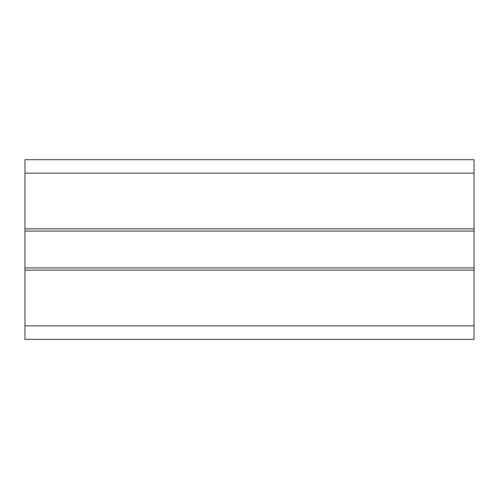 <?xml version="1.0" encoding="UTF-8"?>
<svg xmlns="http://www.w3.org/2000/svg" width="499" height="499" viewBox="0 0 499 499"><rect width="100%" height="100%" fill="white"/><g stroke="black" fill="none" stroke-linecap="round" stroke-linejoin="round"><path stroke-width="0.75" d="M474.05 270.159L474.05 339.32L24.95 339.32L24.95 270.159L474.05 270.159L474.05 267.913L24.95 267.913L24.95 231.087L474.05 231.087L474.05 228.841L24.95 228.841L24.95 231.087M24.95 228.841L24.95 159.68L474.05 159.68L474.05 228.841M24.95 267.913L24.95 270.159M474.05 231.087L474.05 267.913M24.95 173.153L474.05 173.153M24.95 325.847L474.05 325.847"/></g></svg>
